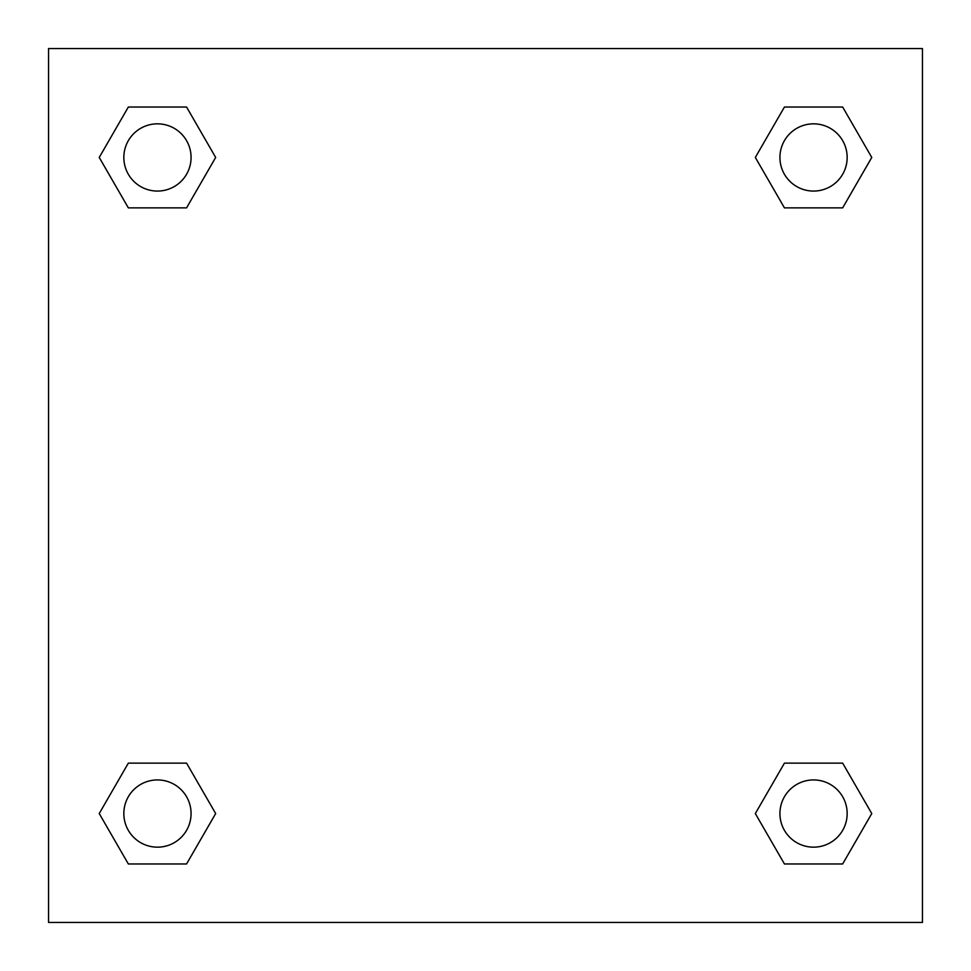 <?xml version="1.0" encoding="UTF-8"?>
<svg xmlns="http://www.w3.org/2000/svg" width="971" height="971" viewBox="0 0 971 971"><rect width="100%" height="100%" fill="white"/><g stroke="black" fill="none" stroke-linecap="round" stroke-linejoin="round"><path stroke-width="1.46" d="M842.658 207.867L784.434 207.867L842.658 207.867L871.764 157.448L842.658 207.867L784.434 207.867L755.329 157.448L784.434 107.028L755.329 157.448M128.342 107.028L186.566 107.028L128.342 107.028L186.566 107.028L215.671 157.448L186.566 207.867L128.342 207.867L186.566 207.867L128.342 207.867L99.236 157.448L128.342 107.028L99.236 157.448M128.342 763.133L186.566 763.133L128.342 763.133L99.236 813.552L128.342 763.133L186.566 763.133L215.671 813.552L186.566 863.972L128.342 863.972L186.566 863.972L128.342 863.972L99.236 813.552M800.844 763.133L784.434 763.133L800.844 763.133L784.434 763.133L755.329 813.552L784.434 763.133L842.658 763.133L784.434 763.133L842.658 763.133L871.764 813.552L842.658 863.972L784.434 863.972L842.658 863.972L784.434 863.972L755.329 813.552M922.45 48.55L48.55 48.55L48.55 922.45L922.45 922.45L922.45 48.55M784.434 107.028L842.658 107.028L784.434 107.028L842.658 107.028L871.764 157.448M847.161 813.552A33.609 33.609 0 0 0 796.742 784.434A33.609 33.609 0 0 0 796.742 842.658A33.609 33.609 0 0 0 847.161 813.552M191.069 813.552A33.609 33.609 0 0 0 140.649 784.434A33.609 33.609 0 0 0 140.649 842.658A33.609 33.609 0 0 0 191.069 813.552M847.161 157.448A33.609 33.609 0 0 0 796.742 128.342A33.609 33.609 0 0 0 796.742 186.566A33.609 33.609 0 0 0 847.161 157.448M191.069 157.448A33.609 33.609 0 0 0 140.649 128.342A33.609 33.609 0 0 0 140.649 186.566A33.609 33.609 0 0 0 191.069 157.448M170.156 763.133L186.566 763.133M800.844 207.867L784.434 207.867M186.566 207.867L170.156 207.867"/></g></svg>
